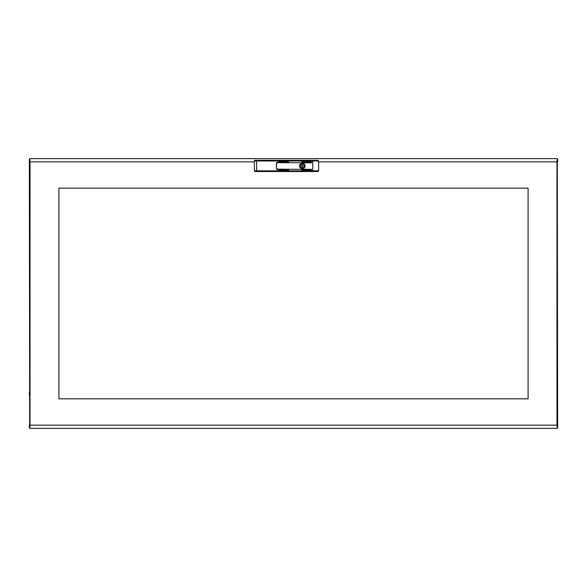 <?xml version="1.0" encoding="UTF-8"?>
<svg xmlns="http://www.w3.org/2000/svg" width="587" height="587" viewBox="0 0 587 587"><rect width="100%" height="100%" fill="white"/><g stroke="black" fill="none" stroke-linecap="round" stroke-linejoin="round"><path stroke-width="0.88" d="M29.35 395.051L29.35 392.329L29.35 395.051M29.35 191.949L29.35 194.671L29.35 191.949M29.724 427.666L29.35 427.666L29.35 425.157L30.032 425.193M29.724 159.334L29.35 159.334L29.688 428.378L557.312 428.378L556.968 425.193M556.968 161.807L557.312 158.622L29.688 158.622L30.032 161.807M557.276 427.666L557.65 427.666L557.312 158.622M557.276 159.334L557.65 159.334L557.65 161.843L556.968 161.843M58.905 188.178L58.905 398.822L528.095 398.822L528.095 188.178L58.905 188.178M29.688 158.622L30.032 161.851L29.35 161.843L30.032 161.843M30.032 425.157L29.688 428.378M557.312 428.378L556.968 425.149L557.65 425.157L556.968 425.157M302.334 163.171A2.752 2.752 0 0 0 299.583 165.93A2.752 2.752 0 0 0 302.334 168.682A2.752 2.752 0 0 0 305.086 165.93A2.752 2.752 0 0 0 302.334 163.171M312.783 171.529L312.783 170.854L318.638 170.854L317.787 171.529L277.871 171.529L277.871 169.019L276.514 168.682L276.514 163.171L277.871 162.834L277.871 160.324L317.787 160.324L318.638 160.999L277.871 160.999L277.871 162.496L277.123 162.496A0.682 0.682 0 0 0 276.448 163.171L276.448 168.682A0.682 0.682 0 0 0 277.123 169.357L277.871 169.357L277.871 171.529L255.096 171.529A0.682 0.682 0 0 1 254.413 170.854L254.347 161.007L256.556 160.999L256.622 170.854L312.783 170.854L312.783 160.324M288.701 170.208L278.854 170.039L288.701 170.208M311.638 169.357L278.854 169.188L311.638 169.357M311.638 170.208L301.784 170.039L311.638 170.208M288.701 161.983L278.854 161.814L288.701 161.983M311.638 161.983L301.784 161.814L311.638 161.983M311.638 162.834L278.854 162.665L311.638 162.834M318.638 170.854L318.638 160.999M277.871 160.324L277.871 160.999L256.556 160.999L256.556 160.324L277.871 160.324M272.94 160.324L259.351 160.324M255.029 160.324A0.682 0.682 0 0 0 254.347 161.007A0.682 0.682 0 0 1 255.029 160.324L256.556 160.324M255.096 171.529A0.682 0.682 0 0 1 254.413 170.854L256.622 170.854L256.622 171.529M302.841 165.93A0.506 0.506 0 0 0 302.334 165.417A0.506 0.506 0 0 0 301.821 165.93A0.506 0.506 0 0 0 302.334 166.437A0.506 0.506 0 0 0 302.841 165.93M304.8 165.93A2.465 2.465 0 0 0 304.734 165.38L303.919 165.277A1.717 1.717 0 0 0 300.742 165.277L299.928 165.38A2.465 2.465 0 0 0 299.928 166.473L300.742 166.576A1.717 1.717 0 0 0 303.919 166.576L304.734 166.473A2.465 2.465 0 0 0 304.8 165.93M305.035 165.93A2.7 2.7 0 0 0 302.334 163.223A2.7 2.7 0 0 0 299.634 165.93A2.7 2.7 0 0 0 302.334 168.63A2.7 2.7 0 0 0 305.035 165.93M302.334 168.645A2.715 2.715 0 0 1 299.612 165.93A2.715 2.715 0 0 1 302.334 163.208A2.715 2.715 0 0 1 305.049 165.93A2.715 2.715 0 0 1 302.334 168.645M254.354 161.851L30.032 161.851L30.032 425.149L556.968 425.149L556.968 161.851L318.638 161.851"/></g></svg>
